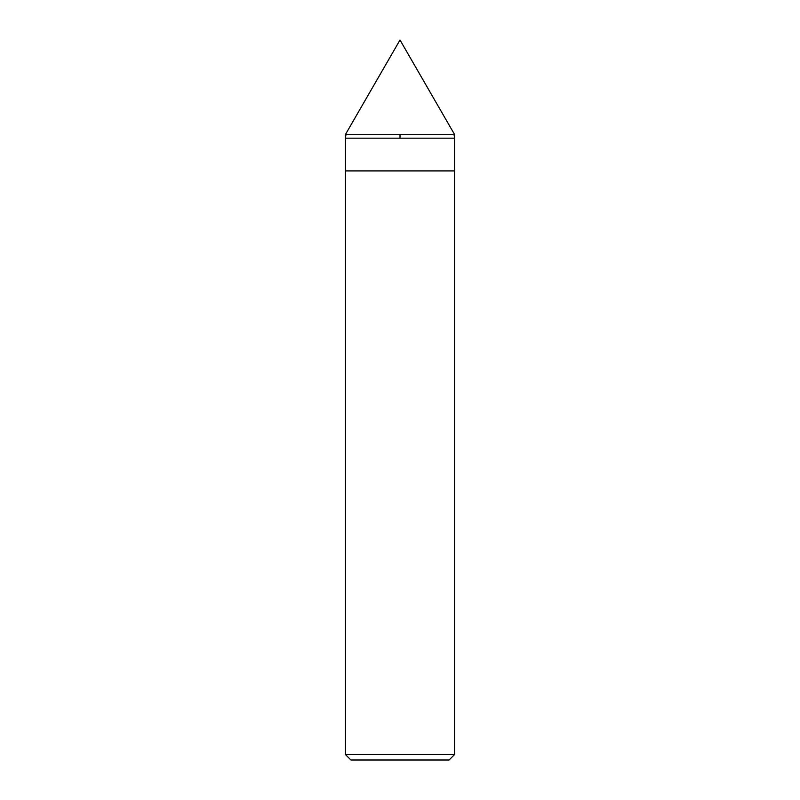 <?xml version="1.0" encoding="UTF-8"?>
<svg xmlns="http://www.w3.org/2000/svg" width="800" height="800" viewBox="0 0 800 800"><rect width="100%" height="100%" fill="white"/><g stroke="black" fill="none" stroke-linecap="round" stroke-linejoin="round"><path stroke-width="1.2" d="M454.55 134.48L345.45 134.48L400 40L454.55 134.48L454.55 138.18L345.45 138.18L345.45 134.48L454.55 134.48L454.55 138.18L345.45 138.18L345.45 134.48L400 40L454.55 134.48M454.55 138.18L345.45 138.18L454.55 138.18L454.55 170.91L345.45 170.91L345.45 138.18L345.45 170.91L454.55 170.91L454.55 754.55L345.45 754.55L345.45 170.91L345.45 754.55L350.91 760L449.09 760L454.55 754.55L345.45 754.55L350.91 760L449.09 760L454.55 754.55L454.55 138.18M454 134.48L454.55 137.69M400.01 134.48L400 137.69M346 134.48L345.45 137.69"/></g></svg>
